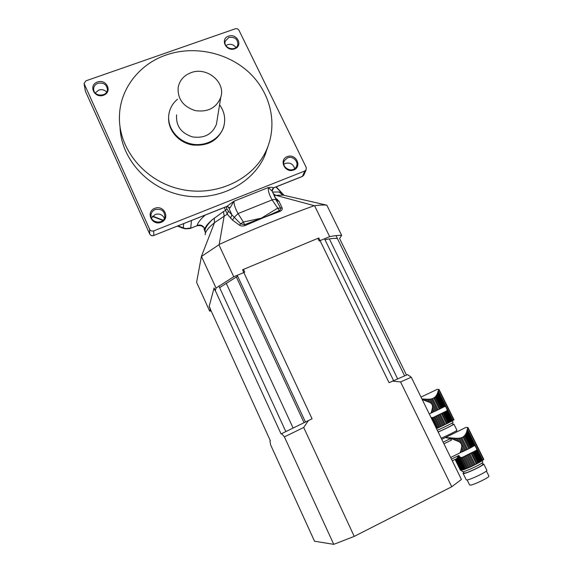 <?xml version="1.0" encoding="UTF-8"?>
<svg xmlns="http://www.w3.org/2000/svg" width="573" height="573" viewBox="0 0 573 573"><rect width="100%" height="100%" fill="white"/><g stroke="black" fill="none" stroke-linecap="round" stroke-linejoin="round"><path stroke-width="0.86" d="M429.292 413.964L431.662 412.804L431.319 412.109L430.91 413.183M431.319 412.109L431.748 410.82L432.529 412.402L431.662 412.804M436.404 395.363L436.834 394.625L443.101 407.31L442.463 407.632L436.404 395.363L435.852 396.136L441.711 408.005L440.974 408.377L435.258 396.803L434.527 397.454L440.121 408.793L439.305 409.194L433.768 397.97L432.608 398.529L438.144 409.752L437.256 410.175L431.67 398.829L430.574 399.052L436.289 410.64L435.38 411.07L429.521 399.166L428.339 399.223L429.951 402.504C431.956 403.671 432.794 405.383 432.479 407.639L431.748 410.82M429.951 402.504L422.229 399.574M432.178 409.28L433.496 411.958L435.38 411.07M432.479 407.639L434.398 411.536M441.711 408.005L442.463 407.632M435.258 396.803L435.852 396.136M440.121 408.793L440.974 408.377M433.768 397.97L434.527 397.454M438.144 409.752L439.305 409.194M431.67 398.829L432.608 398.529M436.289 410.64L437.256 410.175M429.521 399.166L430.574 399.052M432.529 412.402L433.496 411.958M437.328 389.296L438.997 389.404L437.908 391.724L445.923 407.109L452.312 420.84L454.045 419.801M437.751 392.362L437.507 393.107L444.24 406.715L444.748 406.515L437.751 392.362L437.908 391.724M444.748 406.515L445.25 406.572M437.507 393.107L437.22 393.83L443.724 406.988L444.24 406.715M443.101 407.31L443.724 406.988M437.22 393.83L436.834 394.625M436.547 415.912L441.625 426.233L440.723 426.649L435.645 416.335L437.536 415.446L442.614 425.768L452.312 420.84M425.66 400.591L424.937 399.123L427.236 399.223L428.454 401.709M426.033 399.188L426.957 401.064M434.678 416.779L439.749 427.093L438.875 427.494L433.811 417.18L435.645 416.335M424.937 399.123L423.784 399.044L424.328 400.155M423.784 399.044L422.767 398.973L423.182 399.818M422.767 398.973L421.907 398.908M437.292 430.266C443.251 427.759 453.1 422.86 453.057 422.43L453.028 422.365M449.705 422.28L444.619 411.994L445.257 411.672L450.335 421.95M444.619 411.994L443.874 412.374L448.953 422.666M443.874 412.374L443.13 412.746L448.215 423.046M443.13 412.746L442.284 413.162L447.37 423.468M442.284 413.162L441.461 413.57L446.546 423.877M441.461 413.57L440.3 414.129L445.386 424.45M440.3 414.129L439.419 414.558L444.498 424.872M439.419 414.558L438.445 415.017L443.523 425.338M437.536 415.446L438.445 415.017M441.625 426.233L442.614 425.768M427.236 399.223L428.339 399.223M439.749 427.093L440.723 426.649M433.811 417.18L432.866 417.538L437.958 427.902L438.875 427.494M437.958 427.902L437.142 428.26L431.927 417.638L430.968 417.38M432.866 417.538L431.927 417.638M436.454 428.561L437.142 428.26M447.09 410.282L446.847 410.755L451.939 421.062M446.847 410.755L446.388 411.07L451.467 421.334M446.388 411.07L445.88 411.342L450.958 421.613M445.88 411.342L445.257 411.672M453.028 424.514L453.057 424.572C453.114 424.994 443.438 429.786 438.123 431.963M438.152 432.021C444.125 429.521 453.966 424.614 453.923 424.17L452.942 424.335M441.174 438.173C447.169 435.716 457.01 430.774 456.939 430.273L456.903 430.201M201.417 256.353L196.603 282.353L209.675 311.153L210.32 308.804L209.188 306.319L214.023 288.19L215.262 290.876L216.042 288.033L201.417 256.353L214.495 222.682C208.364 227.689 205.249 231.7 205.155 234.701M314.147 205.728C282.747 217.024 251.096 229.916 219.194 244.427L218.907 244.764L233.755 276.759L244.743 272.161L243.461 269.41L317.893 238.347L319.19 241.018L329.661 236.635L314.591 205.764L275.828 195.329L273.944 195.658M237.637 276.172L219.624 287.653M284.058 195.329L283.234 194.39L283.363 195.028L282.654 194.978L283.212 195.135L326.839 205.184L341.644 235.353C338.622 235.224 334.625 235.653 329.661 236.635M406.479 375.029L339.56 238.454L341.644 235.353M337.332 238.425C334.36 238.182 330.241 238.597 324.97 239.672M233.755 276.759L216.042 288.033M326.839 205.184C323.716 204.812 319.634 205.005 314.591 205.764M218.907 244.764L201.524 256.425M219.194 244.427L224.172 216L223.47 211.573L211.996 219.96C207.97 223.47 205.585 226.428 204.84 228.849L204.618 229.3L203.938 228.727M274.488 196.847L279.065 201.417L282.167 207.978C282.589 209.303 281.859 210.456 279.975 211.423L263.487 217.661L245.101 225.554C242.852 226.256 240.997 226.142 239.543 225.218L232.523 220.132L227.273 214.159L214.495 222.682M209.675 311.153L211.158 310.953M282.654 194.978L279.058 191.976L281.708 192.994L275.95 186.963M283.234 194.39L281.364 192.413L283.234 194.39M283.212 195.135L275.828 195.329L273.128 193.71M224.222 207.533L225.59 210.355L226.894 208.851L228.319 211.007L227.273 214.159L225.59 210.363L223.47 211.573M263.487 217.661L279.409 210.592C280.605 209.747 280.942 208.801 280.419 207.755L275.749 199.225M279.975 211.423L272.139 199.898C269.274 194.935 267.992 190.83 268.286 187.572C270.814 187.199 272.612 187.271 273.665 187.786L272.096 191.088L268.286 187.572L233.963 201.202L230.081 207.834L229.179 208.221L228.283 206.953M261.553 218.449L261.345 218.155L277.654 208.171L282.167 207.978M279.065 201.417L276.387 200.264C275.448 199.325 274.03 199.203 272.139 199.898L238.039 213.564L243.339 222.03L240.667 223.828L244.585 224.688L261.345 218.155L243.339 222.03L245.101 225.554M230.496 218.177L231.936 214.889L240.667 223.828L239.543 225.218M232.523 220.132L234.085 217.504L238.039 213.564C235.252 208.522 233.899 204.396 233.963 201.202L226.793 206.43L230.081 207.834M277.382 199.354L275.642 199.032M205.292 232.509L204.955 230.246C205.399 227.746 207.741 224.322 211.996 219.96M214.503 222.682L214.187 218.026M280.935 191.955L276.243 186.841M204.84 228.849L204.654 228.391C202.935 225.483 200.435 224.48 197.141 225.39C197.929 222.589 200.629 219.151 205.256 215.083M203.143 227.202C202.269 225.769 200.199 225.289 196.94 225.769L189.864 228.577M225.877 206.796L153.743 235.482L153.743 230.883C151.924 231.406 150.549 230.876 149.625 229.286L84.052 83.457L85.964 80.814L235.202 28.815C236.857 28.406 238.132 28.915 239.005 30.333L306.19 167.366L306.125 169.887L304.807 170.998L153.743 230.883M153.621 235.524L226.263 206.724L228.398 207.039L231.936 214.889L228.319 211.007M302.172 176.448L274.109 187.615M177.952 225.934L185.609 228.591L190.487 228.04L189.856 228.577L184.893 228.835M120.036 127.056C120.939 158.821 147.927 188.725 182.221 195.307C216.487 202.09 251.905 184.707 264.54 156.236L268.178 145.85M154.81 208.307C164.143 204.568 170.582 218.664 161.171 222.317C151.781 226.099 145.37 211.888 154.81 208.307M287.245 156.615C295.904 153.149 302.487 166.578 293.748 169.966C285.039 173.483 278.478 159.939 287.245 156.615M228.527 36.142C237.115 33.055 243.36 45.804 234.701 48.812C226.07 51.935 219.846 39.086 228.527 36.142M97.46 81.996C106.685 78.68 112.788 92.038 103.484 95.268C94.194 98.628 88.12 85.169 97.46 81.996M95.254 92.991L98.778 90.068C101.844 89.173 104.465 89.832 106.635 92.038M151.473 218.034L155.19 214.452C159.409 213.292 162.474 214.589 164.401 218.349M225.934 45.639L227.71 44.658C231.134 43.763 233.87 44.723 235.918 47.552M283.814 164.329L285.447 163.384C290.189 162.317 293.261 164.064 294.672 168.627M185.609 228.591L183.26 228.348L183.625 223.685M97.904 83.314C95.139 84.432 93.714 86.365 93.628 89.116C93.506 96.966 107.71 97.081 107.402 89.245C106.485 84.31 103.319 82.333 97.904 83.314M228.849 37.446L225.189 41.285C223.033 48.376 236.119 51.978 237.831 44.773C237.924 39.179 234.93 36.729 228.849 37.446M155.219 209.539C152.884 210.535 151.494 212.225 151.036 214.603C149.417 222.747 163.556 225.146 164.859 216.959C164.695 210.957 161.479 208.486 155.219 209.539M287.524 157.854L284.358 160.662C280.491 167.466 292.724 173.82 296.234 166.829C299.242 162.009 292.875 155.455 287.524 157.854M168.62 117.286C167.825 129.956 178.361 142.419 192.07 144.912C207.555 146.502 218.026 140.757 223.491 127.693L224.251 124.456M166.263 54.944C139.662 63.968 120.316 88.349 119.463 115.545C117.952 148.486 144.568 181.147 180.166 189.133C215.72 197.37 253.309 179.743 266.445 150.083C278.02 124.312 270.728 92.905 249.312 72.728C227.896 52.551 194.261 45.21 166.263 54.944M176.606 114.844C175.782 125.759 181.068 133.115 192.449 136.904C204.31 138.566 212.304 134.347 216.436 124.255L217.11 120.079M177.508 99.222C172.824 103.154 169.966 108.061 168.928 113.927C166.7 126.877 176.692 140.614 190.802 143.823C204.883 147.189 219.846 139.346 223.642 126.855C225.862 119.041 224.509 111.671 219.574 104.752M190.981 72.692C183.99 75.407 179.729 80.213 178.203 87.11C177.329 98.692 182.98 106.521 195.157 110.596C207.834 112.415 216.379 107.975 220.777 97.295C225.955 82.183 206.724 66.353 190.981 72.692M443.946 443.824L451.531 440.071L450.271 438.696L443.151 442.213M450.657 457.512L460.814 452.448L460.456 451.725L460.019 452.828M460.456 451.725L460.914 450.392L461.731 452.047L460.814 452.448M465.62 434.184L466.042 433.389L472.625 446.661L471.987 447.019L465.62 434.184L465.068 435.014L471.228 447.441L470.476 447.842L464.474 435.731L463.729 436.433L469.609 448.294L468.764 448.723L462.948 436.984L461.759 437.579L467.575 449.325L466.658 449.769L460.785 437.894L459.653 438.123L465.648 450.256L464.71 450.7L458.558 438.245L457.318 438.295L459.016 441.719C461.107 442.958 461.996 444.748 461.666 447.09L460.914 450.392M459.016 441.719L451.896 438.811L445.658 437.622M444.777 437.829L441.74 439.333M461.358 448.802L462.74 451.603L464.71 450.7M461.666 447.09L463.686 451.173M471.228 447.441L471.987 447.019M464.474 435.731L465.068 435.014M469.609 448.294L470.476 447.842M462.948 436.984L463.729 436.433M467.575 449.325L468.764 448.723M460.785 437.894L461.759 437.579M465.648 450.256L466.658 449.769M458.558 438.245L459.653 438.123M461.731 452.047L462.74 451.603M444.949 437.743L465.856 427.437L467.855 427.444L467.038 430.223L476.6 448.652L482.165 460.678L483.834 459.41M466.902 430.925L466.687 431.741L473.756 445.98L474.258 445.73L466.902 430.925L467.038 430.223M474.258 445.73L474.752 445.751M466.687 431.741L466.415 432.522L473.248 446.288L473.756 445.98M472.625 446.661L473.248 446.288M466.415 432.522L466.042 433.389M465.949 455.757L471.285 466.558L470.333 466.981L465.004 456.18L466.974 455.277L472.31 466.078L482.165 460.678M454.511 439.67L453.752 438.137L456.165 438.281L457.447 440.873M454.905 438.223L455.879 440.193M463.987 456.631L469.316 467.425L468.399 467.819L463.07 457.025L465.004 456.18M453.752 438.137L452.541 438.03L453.114 439.19M452.541 438.03L451.46 437.922L451.896 438.811M451.46 437.922L450.342 437.815L450.665 438.467M450.342 437.815L449.375 437.729L449.612 438.202M449.375 437.729L448.573 437.973M448.415 437.65L447.714 437.808M447.606 437.6L446.89 437.693M446.833 437.571L446.238 437.629M446.209 437.571L445.651 437.607M455.779 459.109L461.286 470.311L455.542 459.224M455.327 459.338L460.742 470.369L455.17 459.41M455.112 459.446L460.406 470.225M461.53 470.24L462.189 471.579L462.877 471.737C466.264 471.457 483.211 463.342 482.824 462.182L482.753 462.046M479.594 462.354L474.251 451.588L474.888 451.223L480.224 461.974M474.251 451.588L473.491 452.011L478.835 462.783M473.491 452.011L472.739 452.412L478.083 463.192M472.739 452.412L471.873 452.871L477.216 463.657M471.873 452.871L471.035 453.307L476.378 464.094M471.035 453.307L469.839 453.902L475.182 464.703M469.839 453.902L468.929 454.353L474.272 465.147M468.929 454.353L467.919 454.833L473.255 465.634M466.974 455.277L467.919 454.833M471.285 466.558L472.31 466.078M456.165 438.281L457.318 438.295M469.316 467.425L470.333 466.981M463.07 457.025L462.082 457.383L467.425 468.227L468.399 467.819M467.425 468.227L466.558 468.571L461.086 457.462L459.79 456.989L465.663 468.922L466.558 468.571M462.082 457.383L461.086 457.462M465.663 468.922L464.882 469.215L458.429 456.101L458.83 455.478L451.474 459.166M459.79 456.989L458.83 455.478M458.429 456.101L457.913 456.946L464.094 469.502L464.882 469.215M464.094 469.502L463.421 469.731L457.447 457.605L457.913 456.946M457.447 457.605L456.975 458.192L462.755 469.939L463.421 469.731M462.755 469.939L462.203 470.096L456.559 458.608L456.975 458.192M456.559 458.608L456.137 458.93L461.688 470.225L462.203 470.096M461.688 470.225L461.286 470.311M455.9 459.052L452.298 460.85M476.679 449.633L476.457 450.163L481.814 460.95M476.457 450.163L476.02 450.536L481.349 461.272M476.02 450.536L475.511 450.851L480.847 461.594M475.511 450.851L474.888 451.223M482.767 464.288L482.824 464.409C483.189 465.491 467.733 472.897 464.61 473.14L463.972 472.99L463.321 471.658M463.793 472.618L463.077 473.398L463.772 473.563C467.174 473.305 484.128 465.183 483.727 464.008L482.581 463.915M488.876 476.034L488.948 476.184C489.392 477.431 473.527 485.045 470.254 485.152L469.581 484.937L467.117 479.945M463.149 473.534L466.214 479.773L466.923 479.966C470.369 479.794 487.344 471.658 486.9 470.39L486.828 470.24M450.271 438.696L451.531 440.071M281.637 433.654L281.099 433.99L214.087 287.947L209.138 306.519L270.377 440.795L269.933 441.081L270.7 445.049L314.527 541.213L333.758 544.35L284.401 436.877L281.637 433.654L312.063 418.799L242.544 269.797L318.774 237.981L389.06 382.7L407.561 374.599L411.264 377.22L461.43 479.458L451.739 486.764L400.57 381.933L392.469 381.102M308.489 420.475L303.69 427.479L354.229 536.392L451.739 486.764M354.229 536.392L333.758 544.35M326.768 239.321L325.056 239.843M335.964 235.625L404.581 375.809M324.533 238.776L393.572 380.608M237.236 275.298L305.416 421.964M218.893 286.07L285.827 431.562M303.69 427.479L284.401 436.877M411.264 377.22L400.57 381.933M438.016 391.13L445.923 407.109M438.854 389.798L453.795 419.973M438.173 390.729L452.899 420.482M447.04 409.38L452.62 420.646M446.525 410.999L433.56 417.287M272.512 192.055L279.058 191.976M226.099 206.789L226.894 208.851M191.446 220.569L190.759 227.947M303.991 174.708L302.458 176.341L304.807 170.998M149.754 234.042L149.718 234.013C150.635 235.567 151.967 236.09 153.714 235.575L153.743 235.482C151.952 236.004 150.599 235.482 149.689 233.913L149.625 229.286M149.718 234.013L85.449 91.336M84.138 84.002L85.363 91.143L84.274 84.381M152.683 216.15L163.112 220.19M267.133 148.507L265.213 154.681M467.117 429.564L475.418 446.281M467.919 428.081L483.605 459.646M467.26 429.113L482.724 460.234M476.6 448.652L482.452 460.434M476.149 450.45L462.812 457.139M329.36 238.884L397.612 378.817M236.334 276.938L304.019 422.638M226.213 283.184L293.082 427.981M452.283 420.854L453.057 422.43M438.997 389.404L454.052 419.808M452.283 422.996L453.057 424.572M456.38 430.746L456.917 431.841M453.923 424.17L456.939 430.273M437.321 389.296L421.012 397.089M306.125 169.887L303.754 175.245L302.343 176.463L274.016 187.729C272.512 188.51 271.931 189.72 272.275 191.361L277.153 201.402L275.799 199.304M203.995 228.842L204.905 231.413M196.94 225.769L190.565 228.319M85.377 91.2L85.241 90.799M149.696 233.949L85.42 91.286M93.807 90.369L93.628 89.116M151.05 216.615L151.036 214.603M225.031 42.316L225.189 41.285M283.886 161.951L284.358 160.662M183.217 228.333L177.501 226.12M162.839 220.44L152.447 216.422M264.54 156.236L266.445 150.083M223.491 127.693L223.642 126.855M216.436 124.255L220.777 97.295M482.094 460.721L482.824 462.182M468.034 427.637L483.841 459.439M482.101 462.955L482.824 464.409M486.391 471.035L488.948 476.184M483.727 464.008L486.9 470.39"/></g></svg>
